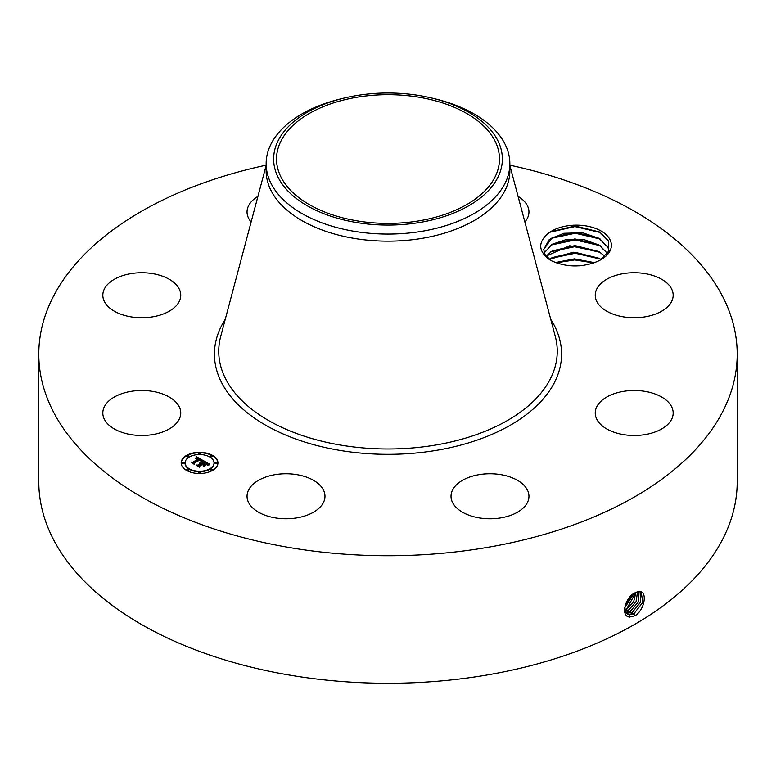 <?xml version="1.0" encoding="UTF-8"?>
<svg xmlns="http://www.w3.org/2000/svg" width="776" height="776" viewBox="0 0 776 776"><rect width="100%" height="100%" fill="white"/><g stroke="black" fill="none" stroke-linecap="round" stroke-linejoin="round"><path stroke-width="1.16" d="M509.851 165.181A349.2 201.605 180 0 1 737.2 354.118L737.2 481.673A349.2 201.605 180 0 1 486.31 675.13A349.2 201.605 180 0 1 38.8 481.673L38.8 354.118A349.2 201.605 180 0 1 266.149 165.181M737.2 354.118A349.2 201.605 180 0 1 486.31 547.575A349.2 201.605 180 0 1 38.8 354.118M636.417 592.166L634.923 592.893C625.213 596.919 620.111 616.978 629.85 616.998L634.923 615.785L634.04 613.603L642.916 602.234L641.102 592.069L639.23 591.593L636.417 592.166L639.23 591.593M634.923 615.785L635.709 615.339C645.263 608.607 647.3 590.905 639.346 591.487M550.446 260.329C565.5 267.303 580.923 267.778 596.725 261.745A34.939 20.176 180 0 0 601.148 259.591A34.939 20.176 180 0 0 609.975 239.638A34.939 20.176 180 0 0 582.252 225.428A34.939 20.176 180 0 0 547.992 233.605C537.545 242.723 538.36 251.628 550.446 260.329M179.178 406.663A38.965 22.494 180 0 1 180.75 412.997A38.965 22.494 180 0 1 147.333 435.258A38.965 22.494 180 0 1 104.401 419.331A38.965 22.494 180 0 1 102.83 412.997A38.965 22.494 180 0 1 136.246 390.726A38.965 22.494 180 0 1 179.178 406.663M107.602 284.452A38.965 22.494 180 0 1 151.427 273.443A38.965 22.494 180 0 1 180.75 295.239A38.965 22.494 180 0 1 175.987 306.025A38.965 22.494 180 0 1 132.153 317.035A38.965 22.494 180 0 1 102.83 295.239A38.965 22.494 180 0 1 107.602 284.452M251.123 221.975A38.965 22.494 180 0 1 247.049 211.974A38.965 22.494 180 0 1 257.923 196.376M518.077 196.376A38.965 22.494 180 0 1 528.951 211.974A38.965 22.494 180 0 1 524.877 221.975M671.599 288.905A38.965 22.494 180 0 1 673.17 295.239A38.965 22.494 180 0 1 639.754 317.5A38.965 22.494 180 0 1 596.822 301.573A38.965 22.494 180 0 1 595.25 295.239A38.965 22.494 180 0 1 628.667 272.968A38.965 22.494 180 0 1 671.599 288.905M668.398 423.783A38.965 22.494 180 0 1 624.573 434.793A38.965 22.494 180 0 1 595.25 412.997A38.965 22.494 180 0 1 600.013 402.21A38.965 22.494 180 0 1 643.847 391.201A38.965 22.494 180 0 1 673.17 412.997A38.965 22.494 180 0 1 668.398 423.783M500.957 517.854A38.965 22.494 180 0 1 451.021 496.262A38.965 22.494 180 0 1 479.015 474.679A38.965 22.494 180 0 1 528.951 496.262A38.965 22.494 180 0 1 500.957 517.854M267.332 516.001A38.965 22.494 180 0 1 247.049 496.262A38.965 22.494 180 0 1 304.696 476.522A38.965 22.494 180 0 1 324.979 496.262A38.965 22.494 180 0 1 267.332 516.001M212.556 470.411A18.381 10.612 180 0 1 192.526 472.72A18.381 10.612 180 0 1 181.177 462.913A18.381 10.612 180 0 1 186.56 455.405A18.381 10.612 180 0 1 206.591 453.106A18.381 10.612 180 0 1 217.94 462.913A18.381 10.612 180 0 1 212.556 470.411M419.38 220.782A111.472 64.359 180 0 1 276.528 159.031A111.472 64.359 180 0 1 356.62 97.281A111.472 64.359 180 0 1 499.472 159.031A111.472 64.359 180 0 1 419.38 220.782M600.372 260.018L608.694 251.22L608.578 241.064L599.625 231.995L574.929 225.991L550.717 231.801L547.992 233.605M217.93 463.136A18.381 10.612 0 0 0 206.416 453.514A18.381 10.612 0 0 0 186.56 455.861A18.381 10.612 0 0 0 181.186 463.136M624.486 609.111L627.173 614.02L629.452 614.728L633.992 613.583L642.867 602.225L641.073 592.059M627.173 614.02L629.491 614.757L634.04 613.603M497.736 177.626A114.363 66.028 180 0 1 355.806 222.392A114.363 66.028 180 0 1 278.264 140.446A114.363 66.028 180 0 1 343.584 98.193A114.363 66.028 180 0 1 432.416 98.193A114.363 66.028 180 0 1 497.736 177.626M550.902 260.571L545.024 254.48L543.704 249.465L552.221 237.582L574.938 232.257L598.849 238.203L607.851 247.234L608.966 250.561L607.851 247.166L599.479 238.523L582.679 232.781L563.715 233.285L549.243 239.561L543.704 249.465M432.416 98.193L435.326 98.901A121.851 70.354 180 0 1 509.851 163.726L509.851 170.817A121.851 70.354 180 0 1 422.309 238.319A121.851 70.354 180 0 1 266.149 170.817L266.149 163.726A121.851 70.354 180 0 1 271.076 143.919A121.851 70.354 180 0 1 340.674 98.901L343.584 98.193M185.086 463.136A14.482 8.361 0 0 0 185.076 463.359A14.482 8.361 0 0 0 194.019 471.09A14.482 8.361 0 0 0 209.801 469.276A14.482 8.361 0 0 0 214.04 463.359A14.482 8.361 0 0 0 214.03 463.136M210.131 456.433A1.115 0.64 0 0 0 212.217 456.433M210.131 469.849A1.115 0.64 0 0 0 212.217 469.849M214.942 463.136A1.115 0.64 0 0 0 217.037 463.136M186.9 469.849A1.115 0.64 0 0 0 188.985 469.849M198.52 472.623A1.115 0.64 0 0 0 200.606 472.623M186.9 456.433A1.115 0.64 0 0 0 188.985 456.433M198.52 453.65A1.115 0.64 0 0 0 200.606 453.65M182.088 463.136A1.115 0.64 0 0 0 184.174 463.136M632.178 612.468L640.704 602.04L640.074 591.7L640.656 602.04L632.139 612.439L626.31 613.321L632.178 612.468L633.041 614.67M509.851 163.726A121.851 70.354 180 0 1 504.924 183.534A121.851 70.354 180 0 1 422.309 231.229A121.851 70.354 180 0 1 266.149 163.726M189.325 456.996A14.482 8.361 0 0 0 185.076 462.913A14.482 8.361 0 0 0 194.019 470.634A14.482 8.361 0 0 0 209.801 468.82A14.482 8.361 0 0 0 214.04 462.913A14.482 8.361 0 0 0 205.097 455.192A14.482 8.361 0 0 0 189.325 456.996M210.393 455.755A1.115 0.64 0 0 0 211.964 456.657A1.115 0.64 0 0 0 210.393 455.755M210.393 469.16A1.115 0.64 0 0 0 211.964 470.072A1.115 0.64 0 0 0 210.393 469.16M215.204 462.457A1.115 0.64 0 0 0 216.776 463.369A1.115 0.64 0 0 0 215.204 462.457M187.152 469.16A1.115 0.64 0 0 0 188.733 470.072A1.115 0.64 0 0 0 187.152 469.16M198.772 471.944A1.115 0.64 0 0 0 200.344 472.856A1.115 0.64 0 0 0 198.772 471.944M188.733 456.657A1.115 0.64 0 0 0 187.152 455.755A1.115 0.64 0 0 0 188.733 456.657M200.344 453.882A1.115 0.64 0 0 0 198.772 452.971A1.115 0.64 0 0 0 200.344 453.882M183.922 463.369A1.115 0.64 0 0 0 182.341 462.457A1.115 0.64 0 0 0 183.922 463.369M203.331 460.692L200.906 461.186L201.323 460.236L200.121 459.334L193.903 462.855L193.951 463.602L191.352 462.098L192.817 462.176L198.462 458.917L195.756 458.538L198.889 458.665L197.143 457.898L195.659 458.267L196.59 456.773L203.331 460.692M203.263 461.099L200.877 461.448L203.263 461.099M201.013 460.634L200.053 459.829L194.339 463.126L194.175 464.261L191.265 462.583L194.01 463.99L194.116 463.049L200.043 459.635L201.013 460.275M209.869 464.378L207.231 464.824L207.405 463.67L205.407 462.341L202.749 463.873L205.436 462.719L207.27 464.32L205.427 462.894L203.234 464.155L205.96 464.62L203.584 465.998L203.574 464.902L202.274 464.155L199.413 465.804L199.393 466.648L196.609 465.037L198.268 465.144L200.712 463.738L199.626 463.359L201.139 463.495L199.684 463.039L201.614 463.224L204.01 461.836L203.972 460.973L209.869 464.378M209.607 464.843L207.153 465.125L209.617 464.717M203.719 466.395L206.115 464.843L203.719 466.395M202.284 464.708L199.849 466.114L199.616 467.404L196.338 465.338L199.451 467.133L199.645 466.066L202.293 464.543L203.448 465.377L202.293 464.543M544.286 252.821L552.221 244.256L574.938 238.93L598.849 244.876L607.851 253.897M607.851 253.839L599.479 245.197L584.163 239.677L566.567 239.444L552.095 244.265L544.277 252.792M196.59 456.773L202.837 460.769M198.462 458.917L192.817 462.176M192.215 462.593L192.817 462.622M193.903 462.855L193.922 463.582M194.039 464.184L194.116 463.505M203.991 461.429L209.2 464.436M204.01 461.836L201.614 463.224M201.421 463.136L201.614 463.67M201.236 463.068L201.421 463.582M200.761 463.592L200.868 464.096M200.712 463.738L198.268 465.144M197.482 465.551L198.268 465.6M204.098 464.649L205.165 465.086M203.234 464.155L204.098 465.105M202.749 463.873L203.099 464.523M199.49 467.336L199.645 466.522M625.611 612.448L630.325 611.333L638.435 601.866L638.9 591.593L638.386 601.866L630.277 611.304L625.592 612.419M546.1 256.158L552.221 250.92L574.967 245.594L598.849 251.54L605.018 256.429L599.479 251.86L569.652 245.749L546.081 256.129M628.473 610.188L636.097 601.74L637.552 591.787L636.039 601.74L628.424 610.169L625.019 611.275L628.473 610.188L629.326 612.4M601.07 259.582L599.479 258.534L573.086 252.219L549.379 259.465M549.418 259.494L552.221 257.593L574.938 252.268L598.849 258.214L601.022 259.611M624.612 609.887L626.61 609.053L633.662 601.681L635.981 592.35M624.602 609.849L626.562 609.024L635.942 592.369M594.503 262.657L574.405 258.874L555.412 262.569M594.426 262.686L574.405 258.932L555.49 262.598M624.593 607.996L634.089 593.368M624.602 607.947L634.04 593.398M579.536 265.819L570.195 265.77M579.905 265.79L569.836 265.741M625.233 605.173L631.645 595.211M625.262 605.096L631.577 595.27M556.159 262.851L574.696 259.921L593.708 262.948M550.892 258.427L575.229 253.257L600.188 259.048M550.892 251.754L575.229 246.584L600.188 252.375M550.892 245.09L575.229 239.92L600.188 245.711M550.892 238.416L575.229 233.246L600.188 239.037M550.058 232.199L574.919 226.573L600.605 232.596M550.727 319.256A173.572 100.211 180 0 1 436.869 450.274A173.572 100.211 180 0 1 261.056 422.454A173.572 100.211 180 0 1 225.273 319.256M509.851 165.453L555.296 336.454A169.255 97.718 180 0 1 435.656 445.036A169.255 97.718 180 0 1 220.704 336.454L266.149 165.453M629.646 617.163L629.491 614.757M627.706 614.301L627.668 613.612M631.189 613.535L630.325 611.333M627.474 611.255L626.61 609.053M625.611 610.12L624.758 607.909"/></g></svg>
